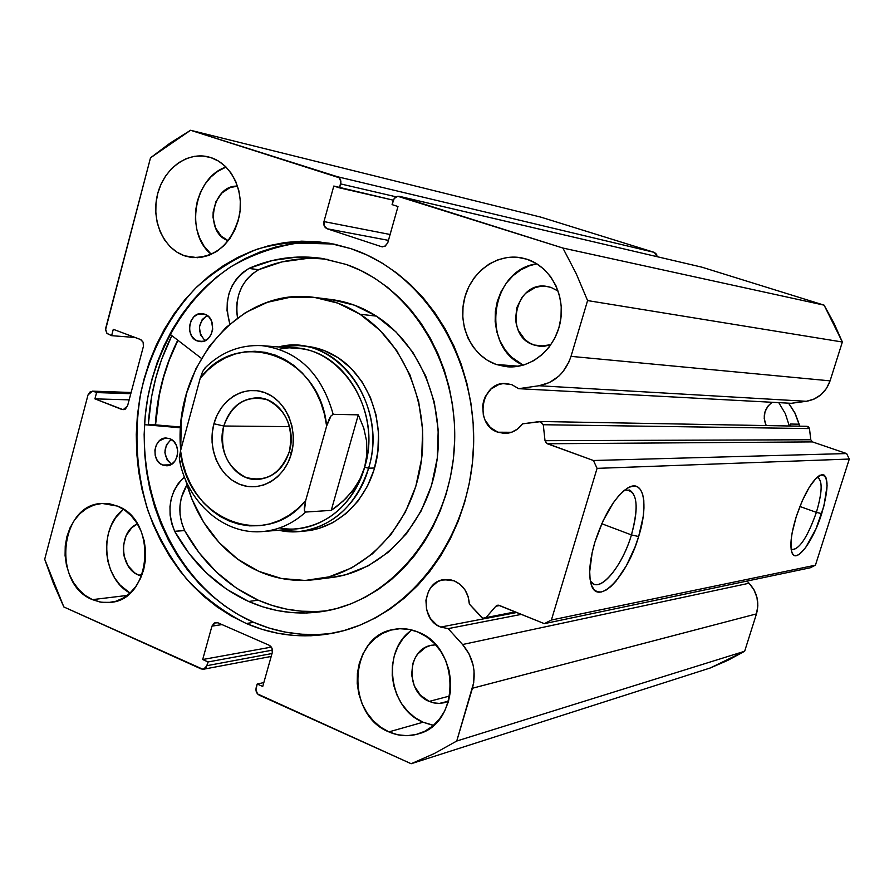 <?xml version="1.0" encoding="UTF-8"?>
<svg xmlns="http://www.w3.org/2000/svg" width="894" height="894" viewBox="0 0 894 894"><rect width="100%" height="100%" fill="white"/><g stroke="black" fill="none" stroke-linecap="round" stroke-linejoin="round"><path stroke-width="1.34" d="M482.76 618.235L469.35 604.065L468.121 596.622L464.958 589.872L460.186 584.452L454.241 580.854L450.062 579.658L441.591 580.105L437.624 581.715L430.975 587.38L428.539 591.225L425.924 600.209L426.561 609.764L430.372 618.447L436.786 624.962L440.686 627.074C419.733 619.598 422.136 581.949 443.737 579.625L454.241 580.854C463.461 585.179 468.501 592.912 469.35 604.065L481.553 617.385L483.665 618.447L515.246 611.865L482.76 618.235M516.799 612.491L440.686 627.074L516.799 612.491M203.586 669.215L207.05 665.65L272.022 653.536L207.05 665.65L208.078 661.951L202.692 659.526L211.945 626.146L215.61 622.503L217.924 622.805L269.15 645.233C271.865 646.798 272.905 649.267 272.268 652.654L262.735 686.48L257.204 683.999L256.153 687.743C255.516 691.107 256.556 693.576 259.249 695.163L411.173 763.733L434.305 753.541L456.745 741.025L744.657 651.257L727.738 660.409L710.249 667.974L744.657 651.257L756.469 613.887L472.423 688.246L756.469 613.887L744.657 651.257L456.745 741.025L472.423 688.246C476.558 671.908 473.272 657.336 462.578 644.529L749.083 583.234L753.988 589.828L756.983 597.561L757.833 605.808L756.469 613.887C759.576 602.355 757.106 592.141 749.083 583.234L746.971 581.078L749.083 583.234L462.578 644.529L448.162 628.627L521.425 614.368L448.162 628.627L440.686 627.074L448.162 628.627L462.578 644.529L469.104 654.006L473.105 665.058L474.043 670.891L473.708 682.614L456.745 741.025L434.305 753.541L411.173 763.733L257.606 693.956L255.93 689.944L257.204 683.999L262.735 686.48L272.268 652.654L271.988 648.251L269.15 645.233L217.924 622.805L214.303 622.962L211.945 626.146L202.692 659.526L208.078 661.951L206.145 667.516L202.927 669.282L63.843 606.959L53.472 583.514L44.7 559.275L88.003 394.98L90.216 391.762L93.613 391.404L96.586 392.567L94.92 398.858L121.841 409.463L125.294 409.117L127.551 405.876L143.398 346.447L143.129 342.201L140.47 339.485L113.292 329.316L111.616 335.675L107.09 333.529L105.537 329.808L150.505 157.825L170.016 143.152L190.567 130.267L339.15 177.738L340.893 181.627L339.564 187.874L333.808 186.041L323.963 221.578L324.265 226.014L327.17 228.775L381.325 246.632L385.258 246.107L387.84 242.553L397.998 206.514L392.075 204.625L394.198 198.535L397.741 196.278L562.885 248.04L576.205 273.642L587.581 300.574L571.009 356.36L568.93 361.981L562.751 371.993L558.784 376.184L549.486 382.52L539.026 385.739L518.699 388.678L511.815 384.666L503.121 383.604L498.807 384.509L491.041 388.991L485.386 396.411L483.643 400.892L482.693 405.652L483.352 415.308L484.928 419.834L490.281 427.455L497.869 432.204C473.697 424.751 480.983 381.09 506.049 383.537L511.815 384.666L518.699 388.678L791.212 403.306L518.699 388.678L539.026 385.739L806.343 401.294L791.212 403.306L806.343 401.294C817.965 399.227 825.877 392.421 830.079 380.855L826.492 388.432L821.016 394.667L814.11 399.07L806.343 401.294L539.026 385.739C554.671 382.733 565.332 372.932 571.009 356.36L587.581 300.574L842.349 342.011L830.079 380.855L571.009 356.36L830.079 380.855L842.349 342.011L824.1 305.156L833.957 323.136L842.349 342.011L587.581 300.574L576.205 273.642L562.885 248.04L399.752 196.445L701.857 267.161L824.1 305.156L562.885 248.04L824.1 305.156L701.857 267.161L399.417 196.345C396.455 195.976 394.377 197.395 393.204 200.614L392.075 204.625L397.998 206.514L387.65 243.134L384.576 246.476L381.325 246.632L327.17 228.775L388.454 240.374L327.17 228.775C324.377 227.478 323.304 225.087 323.963 221.578L333.808 186.041L393.338 200.189L339.564 187.874L340.659 183.918L396.109 196.825L340.659 183.918C341.318 180.387 340.245 177.984 337.429 176.721L190.567 130.267L540.915 217.153L654.397 252.41L656.643 254.388L657.045 256.656L654.397 252.41L337.429 176.721L654.397 252.41L540.915 217.153L190.567 130.267L150.505 157.825L105.537 328.88L106.911 333.328L111.616 335.675L135.139 337.485L111.616 335.675L113.292 329.316L140.95 339.698L143.129 342.201L143.398 346.447L127.551 405.876L123.171 409.72L94.92 398.858L129.161 399.853L94.92 398.858L96.586 392.567L130.792 393.718L96.586 392.567L93.613 391.404L131.072 392.701L92.373 391.147L88.003 394.98L44.7 559.275L63.843 606.959L201.105 668.913L203.586 669.215L271.206 656.442M772.137 402.289C764.314 408.446 762.325 416.213 766.18 425.578L764.214 418.56L764.996 411.799L768.181 405.842L772.137 402.289M511.547 432.283L497.869 432.204L511.547 432.283M807.025 426.315L808.556 426.863L809.483 428.584L543.273 424.728L539.987 421.487L522.521 423.845C517.95 430.003 512.094 433.199 504.965 433.434L497.869 432.204L504.574 433.434L511.334 432.361L517.503 429.064L522.521 423.845L540.859 421.622L543.273 424.728L545.016 440.686L546.446 443.29L593.437 460.499L597.069 468.367L551.386 620.023L544.345 623.654L498.349 605.171L495.857 606.233L486.146 617.408L495.857 606.233L497.556 605.227L499.254 605.394L544.345 623.654L551.386 620.023L815.429 565.187L810.21 567.791L544.345 623.654L810.21 567.791L815.429 565.187L849.3 459.047L815.429 565.187L551.386 620.023L597.069 468.367L593.437 460.499L846.618 453.56L849.3 459.047L597.069 468.367L849.3 459.047L846.618 453.56L812.467 441.904L846.618 453.56L593.437 460.499L547.296 443.759L545.016 440.686L543.273 424.728L809.483 428.584L810.769 439.759L812.467 441.904L547.296 443.759L812.467 441.904L810.769 439.759L545.016 440.686L810.769 439.759L809.483 428.584L807.047 426.315L540.099 421.487M791.145 549.352C798.722 550.525 807.137 538.188 816.39 512.363L821.698 513.648C813.059 541.809 795.783 564.751 791.872 552.391C789.726 545.284 791.179 533.427 796.208 516.833L802.231 500.875L809.305 487.196L816.311 477.955L822.122 474.535L824.313 475.172L825.9 477.329L827.106 485.766L823.933 505.915L815.931 528.98L805.639 547.597L799.147 554.403L796.375 555.643L794.084 555.342L792.352 553.475L791.268 550.123L791.19 539.44L792.207 532.511L796.208 516.833C803.706 494.84 811.562 480.983 819.787 475.273C828.749 473.63 829.397 486.414 821.698 513.648L816.39 512.363C822.536 491.264 822.715 479.586 816.937 477.351L817.965 477.552C822.681 481.263 822.145 492.862 816.39 512.363L799.884 506.485L816.39 512.363C807.707 536.881 799.527 549.341 791.827 549.765M631.443 534.914C639.366 504.842 637.131 489.878 624.727 490.035L629.834 490.191C637.679 495.734 638.215 510.642 631.443 534.914L601.74 523.716L631.443 534.914C623.029 563.555 603.428 589.47 593.582 583.994L590.375 581.011C598.298 594.991 621.956 567.668 631.443 534.914L638.651 536.534L631.443 534.914M594.946 541.999C603.942 514.855 614.882 496.841 627.778 487.956C643.725 478.122 648.899 504.339 638.651 536.534L635.176 546.659L626.37 565.723L616.134 580.988L610.937 586.464L605.931 590.185L601.327 591.996L597.281 591.783L593.974 589.548L591.537 585.324L590.096 579.256L589.705 571.568L592.174 552.559L594.946 541.999L603.003 520.956L613.25 502.864L618.682 495.868L624.012 490.605L629.041 487.286L633.567 486.001L637.433 486.761L640.484 489.521L642.63 494.147L643.803 500.428L643.959 508.105L643.132 516.911L638.651 536.534C626.996 577.133 596.745 608.121 590.9 583.335C588.464 573.367 589.816 559.588 594.946 541.999M333.507 244.017L297.59 243.101C273.821 246.845 251.337 254.879 230.16 267.205C189.45 295.087 160.171 340.927 148.627 393.181C129.563 485.744 174.889 588.14 253.684 622.347L246.286 623.509C224.26 612.491 204.413 597.74 186.768 579.245C170.72 558.973 157.869 536.355 148.214 511.368C136.179 472.099 133.809 432.07 141.107 391.315C150.74 351.163 168.854 316.822 195.428 288.281C214.18 271.262 234.921 258.176 257.651 249.013C281.118 242.397 305.033 240.475 329.394 243.246L350.996 248.677L334.68 244.263L318.152 241.76L301.569 241.179L285.074 242.497L268.837 245.682L253.013 250.678L237.726 257.427L223.131 265.831L209.352 275.799L196.49 287.231L184.656 300.015L173.95 314.017L164.462 329.104L156.249 345.14L149.387 361.981L143.923 379.469L139.9 397.472L137.352 415.822L136.279 434.361L136.704 452.934L138.626 471.384L142.023 489.554L146.873 507.289L153.131 524.432L160.775 540.848L169.715 556.37L179.895 570.864L191.249 584.207L203.664 596.253L217.052 606.892L231.3 616.011L246.286 623.509L261.886 629.298L277.945 633.31L294.327 635.489L310.877 635.768L327.45 634.148L343.855 630.616L359.947 625.163L375.558 617.855L390.522 608.713L404.669 597.829L417.867 585.302L429.947 571.232L440.776 555.755L450.23 539.048L458.197 521.258L464.589 502.573L469.328 483.196L472.356 463.327L473.63 443.2L473.149 423.018L470.892 403.004L466.914 383.37L461.248 364.339L453.973 346.101L445.156 328.858L434.92 312.788L423.376 298.037L410.648 284.773L396.891 273.117L382.263 263.16L366.909 254.991L350.996 248.677C423.745 272.234 478.122 358.863 473.407 449.984C469.149 541.127 406.938 619.386 332.859 633.198C302.977 638.741 274.123 635.5 246.286 623.509L253.684 622.347C279.476 633.455 306.251 636.986 334.032 632.963M123.461 509.278C98.385 527.963 102.352 578.865 130.043 593.035L135.81 586.52L140.414 578.664L143.666 569.791L145.398 560.259L145.577 550.436L144.169 540.725L141.23 531.494L136.905 523.113L131.34 515.916L124.78 510.172L117.472 506.105L109.716 503.847L101.793 503.501L94.038 505.043L86.718 508.429L80.125 513.491L74.493 520.051L70.034 527.851L66.916 536.59L65.24 545.943L65.083 555.565L66.435 565.086L69.251 574.16L73.442 582.452L78.828 589.627L85.243 595.438L92.428 599.639C51.684 583.994 59.82 503.691 102.341 503.467L117.472 506.105C157.612 520.185 152.047 599.405 110.822 602.355L101.514 602.31L92.428 599.639L100.117 602.064L108.018 602.623L115.84 601.271L123.271 598.041L130.01 593.068L120.019 585L114.734 578.038L110.632 570.003L107.872 561.208L106.542 551.978L106.699 542.647L108.342 533.584L111.404 525.102L115.762 517.537L123.461 509.278M127.194 595.426L92.428 599.639L127.194 595.426M226.07 167.044C193.83 177.459 184.555 233.144 211.319 254.388L204.011 246.085L199.72 238.217L196.825 229.445L195.44 220.103L195.607 210.537L197.328 201.094L200.535 192.143L205.106 184.008L210.895 176.99L217.667 171.38L226.07 167.044M184.488 255.807C163.602 248.666 151.209 220.818 157.299 195.272C163.11 169.648 186.276 151.712 207.833 156.752L210.794 157.567L202.647 155.969L194.344 156.349L186.198 158.651L178.521 162.786L171.603 168.597L165.692 175.839L161.021 184.253L157.735 193.495L155.981 203.24L155.813 213.118L157.232 222.762L160.182 231.814L164.574 239.916L170.229 246.789L176.956 252.164L184.488 255.807L192.568 257.595L200.859 257.438L209.062 255.326L216.862 251.337L223.947 245.615L230.026 238.374L234.876 229.881L238.285 220.483L240.106 210.548L240.296 200.457L238.81 190.612L235.737 181.415L231.188 173.224L225.355 166.351L218.471 161.065L210.794 157.567C231.345 163.971 244.453 190.835 239.234 216.404C231.255 244.475 215.23 258.142 191.171 257.427L184.488 255.807L197.652 257.729L184.488 255.807M411.944 630.024C381.302 650.016 388.298 708.607 423.097 722.218L388.89 731.895C345.218 714.909 348.638 636.204 393.427 629.499C401.685 627.867 409.888 628.728 418.023 632.069L409.016 629.376L399.83 628.717L390.823 630.114L382.33 633.5L374.675 638.718L368.149 645.58L362.975 653.816L359.354 663.102L357.41 673.115L357.22 683.452L358.785 693.755L362.036 703.623L366.886 712.686L373.133 720.62L380.553 727.101L388.89 731.895L397.808 734.79L406.982 735.684L416.056 734.51L424.695 731.314L432.528 726.207L439.267 719.368L444.631 711.076L448.408 701.634L450.442 691.42L450.643 680.837L449.012 670.321L445.614 660.264L440.586 651.089L434.126 643.132L426.505 636.707L418.023 632.069C460.321 647.122 460.723 723.212 418.56 733.818C408.625 736.812 398.724 736.175 388.89 731.895L423.097 722.218L431.791 725.012M536.847 263.819C490.303 269.53 480.033 347.364 523.247 365.143L511.469 357.108L505.065 349.777L500.104 341.195L496.762 331.685L495.164 321.594L495.365 311.313L497.355 301.2L501.076 291.656L506.384 283.029L513.078 275.654L520.923 269.798L529.628 265.697L536.847 263.819M496.148 364.45C472.121 356.214 457.728 326.455 464.321 299.3C470.602 272.067 496.718 252.913 521.716 257.885L526.868 259.204L517.369 257.26L507.691 257.438L498.204 259.696L489.264 263.953L481.207 270.022L474.323 277.665L468.869 286.605L465.059 296.484L463.014 306.933L462.801 317.582L464.444 328.02L467.875 337.854L472.971 346.727L479.553 354.303L487.375 360.293L496.148 364.45L505.546 366.618L515.212 366.696L524.767 364.674L533.863 360.595L542.122 354.627L549.229 346.984L554.883 337.966L558.873 327.919L561.007 317.236L561.231 306.34L559.521 295.668L555.934 285.655L550.637 276.682L543.831 269.094L535.808 263.194L526.868 259.204C550.145 266.501 565.377 294.484 560.415 321.393C555.688 348.358 531.863 368.63 507.747 366.831L496.148 364.45L518.643 366.216L496.148 364.45M534.064 345.017C502.886 335.999 515.559 279.788 547.396 286.527L551.006 287.41L558.135 291.075L551.006 287.41L545.787 286.315L540.457 286.371L535.204 287.577L525.784 293.187L521.962 297.367L516.81 307.692L515.547 319.303L516.464 325.047L518.375 330.456L524.867 339.485L529.203 342.76L534.064 345.017L545.016 346.146L534.064 345.017L539.685 346.224L550.894 344.693L544.591 346.202L539.261 346.179L534.064 345.017M429.221 701.41C405.25 692.381 406.681 649.536 431.12 645.345L435.691 644.798L430.293 645.546L425.589 647.39L417.699 654.006L414.827 658.532L412.804 663.65L411.609 674.858L414.302 685.955L420.471 695.275L429.221 701.41L449.76 695.99L429.221 701.41L433.668 702.863L439.379 703.41L448.542 701.175L444.24 702.74L439.233 703.41L434.16 702.963L429.221 701.41M228.294 240.732C203.709 232.742 211.755 184.767 237.547 186.142L230.004 187.606L221.868 193.015L215.968 201.608L213.152 212.068L213.051 217.521L215.499 227.825L221.109 236.072L228.294 240.732M138.626 575.133C119.271 567.902 118.41 531.349 137.408 523.918L131.764 527.717L126.132 535.618L123.45 545.597L123.361 550.905L124.11 556.157L128.032 565.723L134.625 572.842L138.626 575.133L142.057 574.764L138.626 575.133L141.52 576.138L138.626 575.133M411.173 763.733L710.249 667.974L411.173 763.733M409.251 632.125L402.87 638.774L397.83 646.753L394.299 655.749L392.399 665.427L392.209 675.439L393.729 685.396L396.914 694.929L401.641 703.69L407.731 711.356L414.972 717.614L423.097 722.218L433.568 725.336M382.543 246.856L381.325 246.632L382.543 246.856M390.108 234.496L323.963 221.578L390.108 234.496M208.078 661.951L272.469 650.128L208.078 661.951M202.692 659.526L271.363 647.111L202.692 659.526M211.945 626.146L221.991 624.593L211.945 626.146M257.204 683.999L263.831 682.603L257.204 683.999M124.456 409.519L121.841 409.463L124.456 409.519M399.473 196.367L701.343 267.038M325.237 243.012L308.721 242.43L292.304 243.738L276.145 246.889L260.377 251.851L245.168 258.545L230.641 266.893L216.918 276.805L204.111 288.159L192.333 300.865L181.672 314.766L172.218 329.763L164.038 345.699L157.21 362.439L151.768 379.827L147.756 397.718L145.208 415.945L144.146 434.372L144.571 452.833L146.482 471.172L149.868 489.241L154.696 506.864L160.931 523.906L168.53 540.211L177.437 555.643L187.584 570.048L198.881 583.301L211.252 595.27L224.584 605.841L238.765 614.893L253.684 622.347L269.206 628.102L285.197 632.08L301.513 634.237L317.985 634.516M171.838 335.619C158.149 363.143 150.304 392.689 148.337 424.248L180.666 427.03L148.337 424.248L151.689 396.277L155.847 377.76L161.479 359.757L171.838 335.619M155.299 424.84L158.529 398.053L162.507 380.308L167.927 363.065L177.75 340.167C164.675 366.473 157.199 394.69 155.299 424.84M499.634 605.54L495.857 606.233L499.634 605.54M304.273 531.092L318.119 528.678L332.87 522.655L346.358 513.324L358.047 501.02L367.434 486.213L374.15 469.484L377.894 451.504L378.508 432.987L375.972 414.704L370.384 397.394L361.981 381.738L351.13 368.384L338.278 357.823C367.814 377.134 384.241 419.632 376.799 458.667C369.457 497.734 339.441 527.862 306.039 530.947L299.769 531.472L278.827 530.231C315.973 539.127 356.84 511.681 368.596 468.188L364.629 467.294C353.454 508.608 315.18 535.182 279.666 527.907M330.042 577.725L345.565 574.775L368.049 565.913L388.7 551.967L406.647 533.45L421.108 511.033L431.478 485.621L437.267 458.242L438.216 430.036L434.294 402.188L425.667 375.86L412.726 352.135L396.042 331.953L376.34 316.118L360.036 314.241L337.898 303.155L314.464 297.411L290.662 297.166L267.407 302.306L245.582 312.565L225.958 327.483L209.218 346.436L195.931 368.697L186.533 393.438L181.326 419.767L180.7 450.218C172.698 366.596 239.368 286.639 313.805 297.333C330.087 299.322 345.497 304.955 360.036 314.241L376.34 316.118C361.969 306.966 346.738 301.412 330.624 299.445L315.034 297.49M237.726 559.186C212.012 539.898 194.601 513.402 185.516 479.709L191.841 498.941L203.676 522.275L219.142 542.613L237.726 559.186C261.707 576.284 287.902 583.044 316.308 579.468C366.361 572.585 410.592 525.717 420.571 466.143C430.718 406.625 404.848 342.883 360.036 314.241L379.972 330.311L396.847 350.794L409.944 374.899L418.671 401.641L422.638 429.925L421.666 458.566L415.811 486.37L405.328 512.184L390.689 534.936L372.541 553.744L351.666 567.891L328.925 576.887L305.245 580.452L281.565 578.541L258.779 571.333L237.726 559.186M155.534 424.862C157.411 394.757 164.887 366.574 177.94 340.312L169.178 360.349L163.535 377.469L159.311 395.103L155.534 424.862M316.409 579.457L333.093 577.334C382.598 570.517 426.304 524.353 436.183 465.696C446.207 407.105 420.638 344.346 376.34 316.118L354.449 305.189L331.272 299.524M301.759 345.933L304.407 346.079C316.398 347.006 327.685 350.917 338.278 357.823L323.941 350.448L308.709 346.537M778.763 402.635L785.334 413.665L789.346 426.002L785.334 413.665L778.763 402.635M289.388 451.459C293.802 427.008 286.359 409.765 267.071 399.73C246.576 394.779 232.138 403.54 223.779 426.013L213.934 423.756C220.393 399.439 244.129 384.711 264.948 392.678C285.856 400.288 298.406 429.109 291.321 453.806L289.388 451.459C283.778 468.49 273.329 477.809 258.031 479.43C234.809 481.374 215.957 451.615 223.779 426.013C229.691 407.977 240.866 398.579 257.304 397.808C279.531 397.472 297.099 426.516 289.388 451.459L291.321 453.806L293.087 444.497L293.254 434.953L291.835 425.555L288.885 416.671L284.527 408.659L278.928 401.819L272.312 396.433L264.948 392.678L257.114 390.723L249.135 390.6L241.302 392.332L233.926 395.818L227.266 400.937L221.589 407.463L217.086 415.174L213.934 423.756L212.247 432.897L212.079 442.251L213.442 451.47L216.281 460.198L220.505 468.132L225.947 474.96L232.406 480.413L239.648 484.291L247.415 486.425L255.382 486.727L263.272 485.185L270.759 481.832L277.553 476.804L283.398 470.278L288.047 462.511L291.321 453.806C284.549 478.625 260.143 492.75 239.648 484.291C219.052 476.189 207.173 447.961 213.934 423.756L223.779 426.013L289.6 426.639L223.779 426.013C219.443 449.961 226.718 467.07 245.626 477.318C266.054 482.771 280.638 474.144 289.388 451.459M279.397 349.286C333.037 336.457 384.375 405.552 364.629 467.294L368.596 468.188C389.348 403.507 334.367 331.663 278.57 346.961L298.115 345.565C347.755 347.196 386.119 412.38 368.596 468.188L374.586 468.02L368.596 468.188C356.158 505.479 333.216 526.577 299.769 531.472M205.207 367.747L202.681 371.479L200.222 378.24L180.543 450.777L179.437 459.84C187.36 502.719 224.372 535.662 263.484 531.461L297.713 528.712C330.244 524.018 352.549 503.546 364.629 467.294C381.637 413.095 344.324 349.789 296.115 348.336L261.83 345.643C297.736 350.37 321.516 373.267 333.171 414.324L358.293 414.85L363.791 428.137L366.629 441.278L366.92 454.51L364.629 467.294L360.662 477.776L354.862 487.733L346.012 498.316L336.602 506.552L331.249 510.362L305.681 512.05C293.143 523.426 279.073 529.896 263.484 531.461L261.718 531.606M261.171 531.639C277.632 530.544 292.461 524.007 305.681 512.05L304.407 510.552L304.318 507.501L305.67 500.629C264.847 552.079 185.851 518.285 180.543 450.777L200.222 378.24L207.687 370.161L216.046 363.366L225.132 357.969L234.787 354.102L244.822 351.856L255.058 351.253L265.283 352.348L275.307 355.13L284.94 359.533L293.981 365.512L302.239 372.943L309.547 381.682L315.761 391.561L320.745 402.401L324.399 413.978L326.634 426.047L305.67 500.629L304.407 510.552L305.681 512.05L331.249 510.362L358.293 414.85L333.171 414.324L331.015 415.922L326.634 426.047L305.67 500.629L297.825 508.641L289.12 515.268L279.744 520.375L269.876 523.873L259.718 525.706L249.46 525.862L239.324 524.331L229.479 521.157L220.114 516.43L211.409 510.239L203.508 502.707L196.579 493.991L190.713 484.246L186.041 473.664L182.633 462.433L180.543 450.777L179.348 457.516L179.571 460.499L181.001 462.03M364.629 467.294L366.931 454.465L366.629 441.278L363.746 427.991L358.293 414.85L331.249 510.362L342.95 501.255L352.527 490.918L359.801 479.519L364.629 467.294M205.665 367.378L202.681 371.479L200.222 378.24C237.927 326.388 320.13 355.108 326.634 426.047L329.193 419.029L331.015 415.922L333.171 414.324C321.795 373.971 298.518 351.118 263.317 345.766M179.437 459.84L179.571 460.499M799.024 424.203L794.889 413.062L788.542 403.16L794.889 413.062L799.024 424.203L790.408 424.024L799.024 424.203M790.542 426.025L790.408 424.024L790.542 426.025M799.27 425.499L799.18 426.181M162.563 465.014C150.639 460.768 153.723 437.423 166.15 438.015L169.927 438.753L165.491 438.038L159.266 440.865L156.338 444.933L154.908 450.04L155.198 455.426L157.165 460.287L160.529 463.874L164.753 465.651L171.335 464.388L174.9 461.103L177.146 456.421L177.727 451.034L176.565 445.782L173.816 441.468L169.927 438.753C181.806 442.865 178.945 466.109 166.63 465.774L162.563 465.014L170.463 464.846L162.563 465.014M171.235 439.401C162.82 447.782 162.909 456.074 171.514 464.277L167.212 460.108L164.887 452.632L166.385 444.866L171.235 439.401M197.35 340.96C184.499 336.803 189.047 311.66 202.312 313.626L204.849 314.219L198.077 314.163L193.998 316.699L191.003 320.89L189.55 326.098L189.852 331.529L191.852 336.368L195.272 339.888L199.574 341.542L204.134 341.072L208.224 338.547L211.241 334.356L212.716 329.126L211.599 321.102L208.816 316.834L204.849 314.219C217.644 318.253 213.353 343.296 200.178 341.597L197.35 340.96L202.938 341.407L197.35 340.96M207.162 315.437C197.641 323.058 196.971 331.473 205.117 340.67L200.513 334.892L199.418 326.981L202.189 319.571L207.162 315.437M327.953 259.45C303.926 256.6 280.783 260.031 258.534 269.731L248.99 268.368C272.681 258.02 297.277 254.745 322.801 258.534L346.313 264.479C411.899 286.952 459.807 366.216 454.308 448.33C449.235 530.488 392.053 600.064 324.846 611.138C298.518 615.452 273.128 612.234 248.677 601.483C217.398 587.09 192.724 563.701 174.665 531.315L184.611 530.578C202.569 562.706 227.11 585.894 258.21 600.165L248.677 601.483L258.21 600.165C280.381 609.898 303.446 613.407 327.405 610.669M201.418 358.371L169.826 334.077L201.418 358.371M144.526 424.684L180.622 427.801L144.526 424.684M316.063 611.541L301.233 611.183L286.561 609.138L272.178 605.45L258.21 600.165L236.318 588.051L216.449 572.104L199.083 552.771L184.611 530.578L174.665 531.315L184.645 530.544C177.582 514.609 178.353 499.4 186.958 484.883L181.326 497.701L179.951 506.004L180.063 514.486L181.65 522.789L184.645 530.544L174.699 531.282C166.116 509.949 169.357 491.856 184.421 476.994L178.286 483.453L174.162 490.37L171.357 498.181L169.983 506.552L170.095 515.1L171.693 523.471L174.665 531.315L189.215 553.699L206.682 573.188L226.663 589.269L248.677 601.483L262.724 606.814L277.185 610.546L291.947 612.614L306.865 612.982L321.806 611.63L336.602 608.557L351.118 603.763L365.21 597.281L378.732 589.168L391.527 579.48L403.462 568.316L414.414 555.755L424.248 541.943L432.864 527.002L440.15 511.089L446.039 494.36L450.442 477.005L453.325 459.192L454.644 441.122L454.387 422.985L452.543 404.971L449.157 387.281L444.262 370.105L437.904 353.622L430.159 337.999L421.13 323.404L410.905 309.983L399.607 297.87L387.359 287.175L374.307 277.989L360.573 270.401L346.313 264.479L321.874 258.4L297.076 257.07L272.569 260.456L248.99 268.368L242.475 272.704L236.821 278.47L232.284 285.465L229.054 293.377L227.288 301.859L227.031 310.553L229.847 324.008C223.254 299.635 229.646 281.107 249.013 268.423L258.545 269.787L252.052 274.033L246.431 279.755L241.916 286.683L238.709 294.539L236.944 302.954L236.698 311.57L237.513 317.94C234.664 296.182 241.671 280.135 258.545 269.787L248.99 268.368L258.534 269.731L281.979 261.897L306.34 258.556M444.396 579.535L443.737 579.625M629.208 489.957L629.834 490.191M103.011 503.434L102.341 503.467M394.835 629.231L393.427 629.499M431.925 645.177L431.12 645.345M131.127 392.488L92.484 391.147M329.394 243.246L330.624 243.47M484.492 618.402L516.33 612.312M298.115 345.565L305.469 346.168M261.83 345.643C240.084 344.592 221.086 352.08 204.849 368.116M799.247 424.46L795.09 413.184L788.664 403.172M322.801 258.534L324.03 258.735"/></g></svg>
